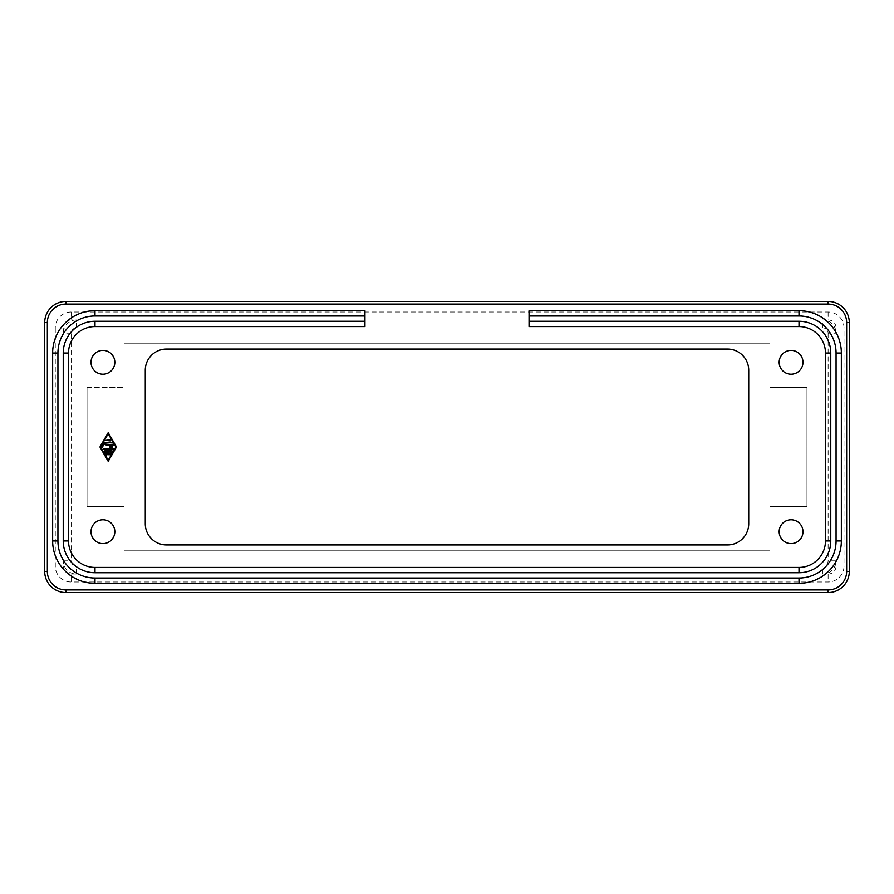 <?xml version="1.0" encoding="UTF-8"?>
<svg xmlns="http://www.w3.org/2000/svg" width="894" height="894" viewBox="0 0 894 894"><rect width="100%" height="100%" fill="white"/><g stroke="black" fill="none" stroke-linecap="round" stroke-linejoin="round"><path stroke-width="0.67" stroke-dasharray="4.47 3.35" d="M849.3 322.6A21.177 21.177 0 0 0 828.123 301.434L65.877 301.434A21.177 21.177 0 0 0 44.7 322.6L44.7 571.4A21.177 21.177 0 0 0 65.877 592.566L828.123 592.566A21.177 21.177 0 0 0 849.3 571.4L849.3 322.6M791.067 374.217A11.913 11.913 0 0 0 802.98 362.305A11.913 11.913 0 0 0 791.067 350.392A11.913 11.913 0 0 0 779.166 362.305A11.913 11.913 0 0 0 791.067 374.217M102.933 543.608A11.913 11.913 0 0 0 114.834 531.695A11.913 11.913 0 0 0 102.933 519.783A11.913 11.913 0 0 0 91.02 531.695A11.913 11.913 0 0 0 102.933 543.608M102.933 374.217A11.913 11.913 0 0 0 114.834 362.305A11.913 11.913 0 0 0 102.933 350.392A11.913 11.913 0 0 0 91.02 362.305A11.913 11.913 0 0 0 102.933 374.217M791.067 543.608A11.913 11.913 0 0 0 802.98 531.695A11.913 11.913 0 0 0 791.067 519.783A11.913 11.913 0 0 0 779.166 531.695A11.913 11.913 0 0 0 791.067 543.608M828.123 333.194L828.123 560.806A5.297 5.297 0 0 1 822.838 566.103L76.459 566.103A5.297 5.297 0 0 1 71.162 560.806L71.162 333.194A5.297 5.297 0 0 1 76.459 327.897L822.838 327.897A5.297 5.297 0 0 1 828.123 333.194L836.069 333.194L836.069 327.897A7.945 7.945 0 0 0 828.123 319.963L822.838 319.963A13.231 13.231 0 0 1 836.069 333.194M107.671 454.722L108.777 454.722L108.777 451.962L110.7 451.962L109.269 454.443L110.219 454.99L112.13 451.682L111.649 450.855L104.788 450.855L104.307 451.682L106.218 454.99L107.179 454.443L105.738 451.962L107.671 451.962L107.671 454.722M110.387 440.932L110.387 439.837L105.514 440.384L110.387 440.932M108.219 433.769L100.586 447L108.219 460.231L115.851 447L108.219 433.769M108.219 432.662L99.949 447L108.219 461.338L116.488 447L108.219 432.662M104.788 442.038L101.972 447.481L105.112 443.145L112.208 442.586L104.788 442.038M106.062 445.346L111.448 445.346L109.549 447L111.448 448.654L103.514 448.654L103.514 449.76L112.923 449.76L113.292 448.788L111.225 447L113.292 445.212L112.923 444.24L106.062 444.24L106.062 445.346M841.355 540.959A42.342 42.342 0 0 1 799.012 583.301L94.987 583.301A42.342 42.342 0 0 1 52.645 540.959L52.645 353.041A42.342 42.342 0 0 1 94.987 310.699L364.953 310.699L364.953 326.578M94.987 326.578A26.462 26.462 0 0 0 68.525 353.041M68.525 540.959A26.462 26.462 0 0 0 94.987 567.422L799.012 567.422A26.462 26.462 0 0 0 825.475 540.959L825.475 353.041A26.462 26.462 0 0 0 799.012 326.578L529.047 326.578L529.047 310.699L799.012 310.699A42.342 42.342 0 0 1 841.355 353.041M87.042 387.448L124.098 387.448L87.042 387.448L87.042 506.552L124.098 506.552L124.098 550.223L769.902 550.223L769.902 506.552L806.958 506.552L806.958 387.448L769.902 387.448L769.902 343.777L124.098 343.777L124.098 387.448L124.098 343.777L769.902 343.777L769.902 387.448L806.958 387.448L806.958 506.552L769.902 506.552L769.902 550.223L124.098 550.223L124.098 506.552L87.042 506.552L87.042 387.448M145.275 523.75L145.275 370.25A21.177 21.177 0 0 1 166.452 349.073L727.548 349.073A21.177 21.177 0 0 1 748.725 370.25L748.725 523.75A21.177 21.177 0 0 1 727.548 544.927L166.452 544.927A21.177 21.177 0 0 1 145.275 523.75M55.283 327.897L55.283 566.103A15.88 15.88 0 0 0 71.162 581.983L828.123 581.983A15.88 15.88 0 0 0 844.003 566.103L844.003 327.897A15.88 15.88 0 0 0 828.123 312.017L71.162 312.017A15.88 15.88 0 0 0 55.283 327.897L63.228 327.897L63.228 333.194A13.231 13.231 0 0 1 76.459 319.963L71.162 319.963A7.945 7.945 0 0 0 63.228 327.897M836.069 566.103L836.069 560.806A13.231 13.231 0 0 1 822.838 574.037L828.123 574.037A7.945 7.945 0 0 0 836.069 566.103L844.003 566.103M836.069 560.806L828.123 560.806M844.003 327.897L836.069 327.897M71.162 574.037L76.459 574.037A13.231 13.231 0 0 1 63.228 560.806L63.228 566.103A7.945 7.945 0 0 0 71.162 574.037L71.162 581.983M76.459 574.037L76.459 566.103M822.838 574.037L822.838 566.103M828.123 574.037L828.123 581.983M828.123 312.017L828.123 319.963M822.838 327.897L822.838 319.963M76.459 327.897L76.459 319.963M71.162 312.017L71.162 319.963M71.162 333.194L63.228 333.194M63.228 560.806L71.162 560.806M63.228 566.103L55.283 566.103"/><path stroke-width="1.34" d="M791.067 350.392A11.913 11.913 0 0 1 802.98 362.305A11.913 11.913 0 0 1 791.067 374.217A11.913 11.913 0 0 1 779.166 362.305A11.913 11.913 0 0 1 791.067 350.392M102.933 519.783A11.913 11.913 0 0 1 114.834 531.695A11.913 11.913 0 0 1 102.933 543.608A11.913 11.913 0 0 1 91.02 531.695A11.913 11.913 0 0 1 102.933 519.783M102.933 350.392A11.913 11.913 0 0 1 114.834 362.305A11.913 11.913 0 0 1 102.933 374.217A11.913 11.913 0 0 1 91.02 362.305A11.913 11.913 0 0 1 102.933 350.392M791.067 519.783A11.913 11.913 0 0 1 802.98 531.695A11.913 11.913 0 0 1 791.067 543.608A11.913 11.913 0 0 1 779.166 531.695A11.913 11.913 0 0 1 791.067 519.783M799.012 578.016L94.987 578.016A37.056 37.056 0 0 1 57.931 540.959L57.931 353.041A37.056 37.056 0 0 1 94.987 315.984L364.953 315.984L364.953 310.699L94.987 310.699A42.342 42.342 0 0 0 52.645 353.041L52.645 540.959A42.342 42.342 0 0 0 94.987 583.301L799.012 583.301A42.342 42.342 0 0 0 841.355 540.959L841.355 353.041L841.355 540.959L836.069 540.959A37.056 37.056 0 0 1 799.012 578.016L799.012 583.301M529.047 312.241L529.047 315.984L799.012 315.984A37.056 37.056 0 0 1 836.069 353.041L841.355 353.041A42.342 42.342 0 0 0 799.012 310.699L529.047 310.699L529.047 312.241M94.987 572.719L799.012 572.719A31.759 31.759 0 0 0 830.772 540.959L830.772 353.041A31.759 31.759 0 0 0 799.012 321.281L529.047 321.281L529.047 326.578L799.012 326.578A26.462 26.462 0 0 1 825.475 353.041L825.475 540.959A26.462 26.462 0 0 1 799.012 567.422L94.987 567.422A26.462 26.462 0 0 1 68.525 540.959L68.525 353.041L68.525 540.959L63.228 540.959A31.759 31.759 0 0 0 94.987 572.719L94.987 567.422M364.953 326.578L364.953 321.281L94.987 321.281L94.987 326.578L364.953 326.578L94.987 326.578A26.462 26.462 0 0 0 68.525 353.041L63.228 353.041L63.228 540.959M108.777 454.722L107.671 454.722L107.671 451.962L105.738 451.962L107.179 454.443L106.218 454.99L104.307 451.682L104.788 450.855L111.649 450.855L112.13 451.682L110.219 454.99L109.269 454.443L110.7 451.962L108.777 451.962L108.777 454.722M110.387 439.837L110.387 440.932L105.514 440.384L110.387 439.837M108.219 433.769L100.586 447L108.219 460.231L115.851 447L108.219 433.769M99.949 447L108.219 432.662L116.488 447L108.219 461.338L99.949 447M104.307 442.318L112.208 442.586L105.112 443.145L101.972 447.481L104.307 442.318M111.448 445.346L105.514 444.799L112.923 444.24L113.292 445.212L111.225 447L113.292 448.788L112.923 449.76L102.966 449.201L111.448 448.654L109.549 447L111.448 445.346M748.725 370.25L748.725 523.75A21.177 21.177 0 0 1 727.548 544.927L166.452 544.927A21.177 21.177 0 0 1 145.275 523.75L145.275 370.25A21.177 21.177 0 0 1 166.452 349.073L727.548 349.073A21.177 21.177 0 0 1 748.725 370.25M529.047 321.281L529.047 315.984M364.953 315.984L364.953 321.281M828.123 301.434L65.877 301.434A21.177 21.177 0 0 0 44.7 322.6L44.7 571.4A21.177 21.177 0 0 0 65.877 592.566L828.123 592.566A21.177 21.177 0 0 0 849.3 571.4L849.3 322.6A21.177 21.177 0 0 0 828.123 301.434L828.123 304.083A18.528 18.528 0 0 1 846.652 322.6L849.3 322.6A21.177 21.177 0 0 0 843.098 307.637M846.652 322.6L846.652 571.4A18.528 18.528 0 0 1 828.123 589.917L828.123 592.566A21.177 21.177 0 0 0 843.098 586.363M50.902 586.363A21.177 21.177 0 0 1 44.7 571.4L47.348 571.4L47.348 322.6A18.528 18.528 0 0 1 65.877 304.083L65.877 301.434A21.177 21.177 0 0 0 50.902 307.637M828.123 589.917L65.877 589.917A18.528 18.528 0 0 1 47.348 571.4M65.877 592.566L65.877 589.917M846.652 571.4L849.3 571.4M44.7 322.6L47.348 322.6M65.877 304.083L828.123 304.083M94.987 315.984L94.987 310.699M57.931 540.959L52.645 540.959M57.931 353.041L52.645 353.041M94.987 578.016L94.987 583.301M836.069 353.041L836.069 540.959M799.012 310.699L799.012 315.984M799.012 321.281L799.012 326.578M830.772 540.959L825.475 540.959M830.772 353.041L825.475 353.041M799.012 572.719L799.012 567.422M94.987 321.281A31.759 31.759 0 0 0 63.228 353.041"/></g></svg>
